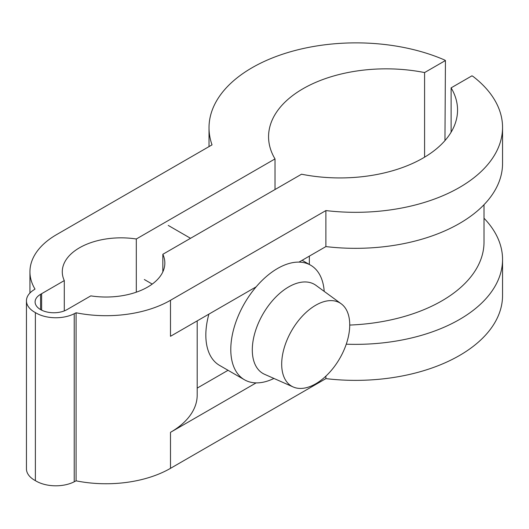 <?xml version="1.0" encoding="UTF-8"?>
<svg xmlns="http://www.w3.org/2000/svg" width="529" height="529" viewBox="0 0 529 529"><rect width="100%" height="100%" fill="white"/><g stroke="black" fill="none" stroke-linecap="round" stroke-linejoin="round"><path stroke-width="0.79" d="M170.49 300.287L325.89 210.575A147.016 84.878 0 0 0 502.55 127.436A147.016 84.878 0 0 0 473.118 76.487L471.967 75.819L451.111 87.86A117.61 67.904 180 0 1 457.552 110.032A117.61 67.904 180 0 1 301.543 174.213L162.839 254.29A58.805 33.949 180 0 1 164.843 263.078A58.805 33.949 180 0 1 90.816 295.87L67.057 309.591A18.72 10.805 180 0 1 46.658 311.938A18.72 10.805 180 0 1 35.099 301.953A18.72 10.805 180 0 1 40.581 294.309L64.287 280.582A58.805 33.949 180 0 1 62.283 271.794A58.805 33.949 180 0 1 136.31 238.996L275.014 158.918A117.61 67.904 180 0 1 268.567 136.753A117.61 67.904 180 0 1 424.582 72.566L445.438 60.524L444.287 59.863A147.016 84.878 0 0 0 290.309 51.822A147.016 84.878 0 0 0 209.015 127.747A147.016 84.878 0 0 0 212.036 144.86L56.643 234.578A91.153 52.622 0 0 0 29.941 271.794A91.153 52.622 0 0 0 35.007 289.085L33.413 290.17A27.819 16.062 0 0 0 26.45 300.803A27.819 16.062 0 0 0 35.383 312.593A27.819 16.062 0 0 0 74.225 313.73L76.09 312.778A91.153 52.622 0 0 0 170.49 300.287L170.49 336.299L256.135 286.857A66.158 38.194 120 0 0 230.789 349.504A66.158 38.194 120 0 0 244.491 379.789A66.158 38.194 120 0 0 256.135 382.884A66.158 38.194 120 0 0 273.943 378.447M41.626 293.707L41.626 310.146M208.895 314.127A66.158 38.194 120 0 0 219.542 365.387L244.491 379.789M324.204 291.38A66.158 38.194 120 0 0 310.642 265.201A66.158 38.194 120 0 0 298.997 262.106A66.158 38.194 120 0 0 256.135 286.857M309.346 264.454L309.346 256.135M228.045 370.3L197.191 388.107M197.191 320.885L197.191 395.123A91.153 52.622 180 0 1 170.49 432.332L256.135 382.884M484.015 204.703L484.015 242.07A144.073 83.179 180 0 1 349.735 325.064M298.997 262.106L325.89 246.587A147.016 84.878 0 0 0 502.55 163.448L502.55 127.436M346.257 344.187A147.016 84.878 0 0 0 502.55 259.481A147.016 84.878 0 0 0 484.015 218.226M325.89 210.575L325.89 246.587M76.09 312.778L76.09 480.835A91.153 52.622 0 0 0 170.49 468.344L325.89 378.625A147.016 84.878 0 0 0 502.55 295.493L502.55 259.481M325.89 376.132L325.89 378.625M451.111 87.86L451.111 132.197M162.839 254.29L162.839 271.866M74.225 313.73L74.225 481.787L76.09 480.835M74.225 481.787A27.819 16.062 180 0 1 35.383 480.649A27.819 16.062 180 0 1 26.45 468.853L26.45 300.803M35.383 312.593L35.383 480.649M64.287 280.582L64.287 310.907M444.955 140.608L445.438 60.524M136.31 238.996L136.31 292.187M275.014 158.918L275.014 189.527M424.582 72.566L424.582 157.179M315.714 383.803A48.113 27.779 -60 0 1 293.192 386.97A48.113 27.779 -60 0 1 283.894 348.988A48.113 27.779 -60 0 1 315.714 305.24A48.113 27.779 -60 0 1 341.212 303.798A48.113 27.779 -60 0 1 346.726 342.766A48.113 27.779 -60 0 1 315.714 383.803M293.192 386.97L264.599 374.314A51.458 29.71 -60 0 1 254.654 333.693A51.458 29.71 -60 0 1 288.689 286.903A51.458 29.71 -60 0 1 315.958 285.362L341.212 303.798M170.49 432.332L170.49 468.344M40.581 294.309L40.581 309.591M302.138 260.294L310.642 265.201M209.015 127.747L209.015 146.606M29.941 271.794L29.941 293.006M152.233 284.086L144.338 279.53M190.539 238.301L168.248 225.427"/></g></svg>
